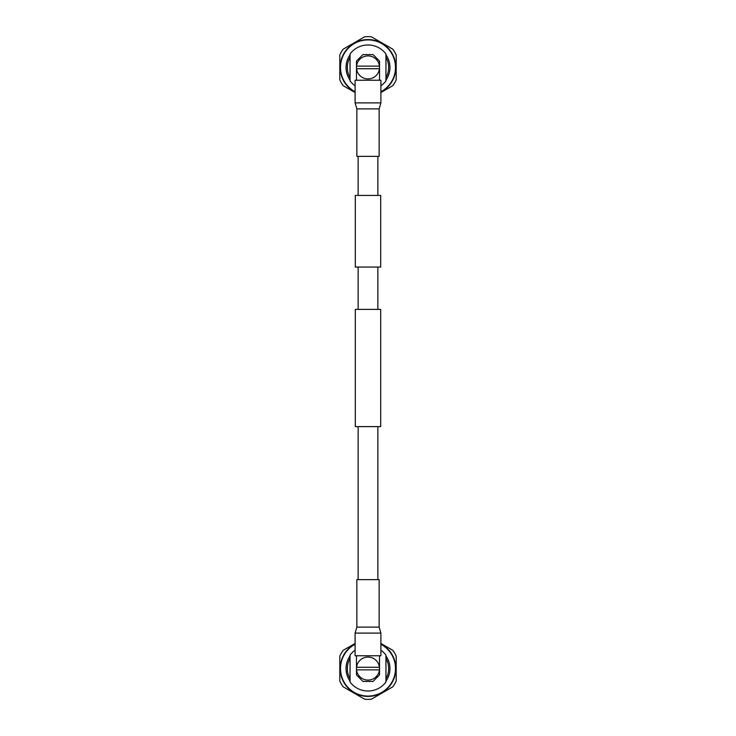 <?xml version="1.0" encoding="UTF-8"?>
<svg xmlns="http://www.w3.org/2000/svg" width="736" height="736" viewBox="0 0 736 736"><rect width="100%" height="100%" fill="white"/><g stroke="black" fill="none" stroke-linecap="round" stroke-linejoin="round"><path stroke-width="1.1" d="M377.862 195.426L377.862 156.372M358.138 195.426L358.138 156.372M355.304 267.058L380.696 267.058L380.696 195.426L355.304 195.426L355.304 267.058M380.696 426.613L355.304 426.613L355.304 309.387L380.696 309.387L380.696 426.613M377.862 579.628L377.862 426.613M358.138 579.628L358.138 426.613M377.862 309.387L377.862 267.058M358.138 309.387L358.138 267.058M355.111 655.758L380.889 655.758L380.889 633.107L355.111 633.107L355.111 655.758M379.15 627.118L379.15 579.628L356.85 579.628L356.85 627.118L379.15 627.118L380.889 633.107M380.889 80.242L355.111 80.242L355.111 102.893L380.889 102.893L380.889 80.242M356.85 108.882L356.85 156.372L379.15 156.372L379.15 108.882L356.85 108.882L355.111 102.893M385.949 678.804A20.654 20.654 0 0 0 385.949 658.343M350.051 658.343A20.654 20.654 0 0 0 350.051 678.804M385.949 681.232A21.96 21.96 0 0 0 385.949 655.923M350.051 655.923A21.96 21.96 0 0 0 350.051 681.232M395.83 668.573A27.83 27.83 0 0 1 368 696.412A27.83 27.83 0 0 1 340.17 668.573A27.83 27.83 0 0 0 368 696.412A27.83 27.83 0 0 0 380.889 643.908A27.83 27.83 0 0 1 395.83 668.573M355.111 643.448L343.16 650.348A30.811 30.811 0 0 0 339.802 656.172L339.802 680.975A30.811 30.811 0 0 0 343.16 686.798L364.642 699.2A30.811 30.811 0 0 0 371.358 699.2L392.84 686.798A30.811 30.811 0 0 0 396.198 680.975L396.198 656.172A30.811 30.811 0 0 0 392.84 650.348L380.889 643.448M340.17 668.573A27.83 27.83 0 0 1 355.111 643.908A27.83 27.83 0 0 0 340.17 668.573M355.111 650.201A22.439 22.439 0 0 0 350.051 655.104L350.051 682.051A22.439 22.439 0 0 0 385.949 682.051L385.949 655.104A22.439 22.439 0 0 0 380.889 650.201M356.463 655.758L356.463 674.912L362.977 681.426L373.023 681.426L379.537 674.912L379.537 655.758L356.463 655.758M379.445 667.276A11.518 11.518 0 0 0 356.555 667.276L379.445 667.276A11.518 11.518 0 0 1 379.445 669.88L356.555 669.88A11.518 11.518 0 0 0 379.445 669.88M356.555 669.88A11.518 11.518 0 0 1 356.555 667.276M350.051 57.196A20.654 20.654 0 0 0 350.051 77.657M385.949 77.657A20.654 20.654 0 0 0 385.949 57.196M350.051 54.768A21.96 21.96 0 0 0 350.051 80.077M385.949 80.077A21.96 21.96 0 0 0 385.949 54.768M340.17 67.427A27.83 27.83 0 0 1 368 39.588A27.83 27.83 0 0 1 395.83 67.427A27.83 27.83 0 0 0 368 39.588A27.83 27.83 0 0 0 355.111 92.092A27.83 27.83 0 0 1 340.17 67.427M380.889 92.552L392.84 85.652A30.811 30.811 0 0 0 396.198 79.828L396.198 55.025A30.811 30.811 0 0 0 392.84 49.202L371.358 36.8A30.811 30.811 0 0 0 364.642 36.8L343.16 49.202A30.811 30.811 0 0 0 339.802 55.025L339.802 79.828A30.811 30.811 0 0 0 343.16 85.652L355.111 92.552M395.83 67.427A27.83 27.83 0 0 1 380.889 92.092A27.83 27.83 0 0 0 395.83 67.427M380.889 85.799A22.439 22.439 0 0 0 385.949 80.896L385.949 53.949A22.439 22.439 0 0 0 350.051 53.949L350.051 80.896A22.439 22.439 0 0 0 355.111 85.799M379.537 80.242L379.537 61.088L373.023 54.574L362.977 54.574L356.463 61.088L356.463 80.242L379.537 80.242M356.555 68.724A11.518 11.518 0 0 0 379.445 68.724L356.555 68.724A11.518 11.518 0 0 1 356.555 66.12L379.445 66.12A11.518 11.518 0 0 0 356.555 66.12M379.445 66.12A11.518 11.518 0 0 1 379.445 68.724M355.111 644.276A27.508 27.508 0 0 0 368 696.081A27.508 27.508 0 0 0 380.889 644.276M380.889 91.724A27.508 27.508 0 0 0 368 39.919A27.508 27.508 0 0 0 355.111 91.724M356.85 627.118L355.111 633.107M379.15 108.882L380.889 102.893"/></g></svg>
